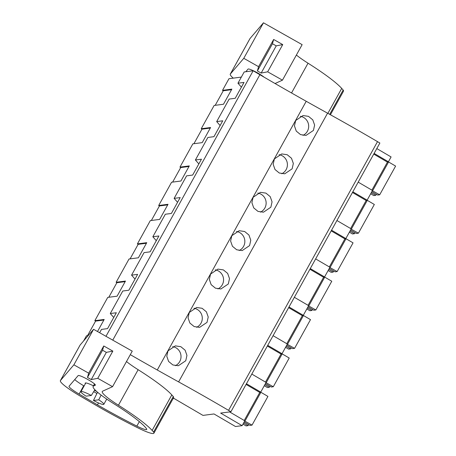 <?xml version="1.0" encoding="UTF-8"?>
<svg xmlns="http://www.w3.org/2000/svg" width="456" height="456" viewBox="0 0 456 456"><rect width="100%" height="100%" fill="white"/><g stroke="black" fill="none" stroke-linecap="round" stroke-linejoin="round"><path stroke-width="0.68" d="M241.401 87.142L237.958 83.209L244.199 71.951L253.16 70.783L105.974 336.311M130.296 354.66A418.3 54.612 29 0 0 157.269 369.998A418.323 54.617 29 0 0 178.615 381.894L327.568 113.179A418.323 54.617 29 0 1 306.221 101.283A418.3 54.612 29 0 1 259.886 74.71L253.16 70.783M327.568 113.179A281.426 36.742 29 0 1 377.511 141.645L379.877 143.03L230.924 411.745L228.559 410.36L377.511 141.645M374.119 153.415L388.409 161.772L391.088 156.938L376.798 148.582M241.349 77.092L228.969 78.711L222.517 90.351L223.258 90.784L215.198 105.325M237.958 83.209L244.023 82.416L235.222 98.285L229.163 99.077L216.68 121.598L222.739 120.806L213.944 136.675L207.885 137.467L195.402 159.988L201.461 159.195L192.666 175.064L186.607 175.856L174.124 198.377L180.183 197.585L171.388 213.454L165.323 214.246L152.84 236.761L158.905 235.969L150.109 251.837L144.045 252.63L131.562 275.15L137.626 274.358L128.831 290.227L122.767 291.019L110.284 313.54L116.348 312.748L107.548 328.616L101.489 329.409L99.647 332.732M313.42 130.433L314.623 125.075L312.782 119.865L308.495 116.348L303.023 115.55L295.67 120.526L294.451 125.89L296.269 131.111L300.55 134.623L306.027 135.415L313.42 130.433M228.302 283.985L229.505 278.627L227.664 273.418L223.377 269.901L217.911 269.103L210.552 274.079L209.338 279.442L211.156 284.664L215.437 288.175L220.909 288.967L228.302 283.985M292.136 168.823L284.749 173.804L279.271 173.012L274.991 169.495L273.172 164.28L274.392 158.916L281.745 153.934L287.217 154.732L291.498 158.255L293.339 163.465L292.136 168.823M270.858 207.206L272.061 201.848L270.22 196.644L265.933 193.122L260.467 192.324L253.108 197.305L251.894 202.663L253.713 207.885L257.993 211.402L263.471 212.188L270.858 207.206M207.024 322.375L208.227 317.017L206.386 311.807L202.099 308.29L196.633 307.486L189.274 312.468L188.06 317.832L189.873 323.053L194.159 326.564L199.631 327.357L207.024 322.375M249.58 245.596L242.193 250.578L236.715 249.791L232.435 246.274L230.616 241.053L231.83 235.689L239.189 230.713L244.655 231.511L248.942 235.034L250.783 240.238L249.58 245.596M185.746 360.759L178.353 365.74L172.875 364.954L168.595 361.437L166.776 356.221L167.996 350.858L175.349 345.876L180.821 346.674L185.107 350.197L186.949 355.406L185.746 360.759M178.615 381.894A281.426 36.742 29 0 1 228.559 410.36M229.602 411.916L244.815 420.82L242.136 425.653L220.647 413.09L230.924 411.745M251.809 374.074L266.099 382.43L260.735 392.103L259.481 392.268M267.723 345.357L282.013 353.713L280.759 353.879M273.087 335.684L287.377 344.041L282.013 353.713M289.001 306.968L303.291 315.33L302.037 315.489M294.365 297.295L308.655 305.657L303.291 315.33M310.279 268.584L324.569 276.94L323.315 277.1M315.643 258.911L329.933 267.267L324.569 276.94M331.563 230.195L345.847 238.551L344.599 238.716M336.921 220.522L351.211 228.878L345.847 238.551M352.841 191.805L367.131 200.161L365.877 200.326M358.199 182.132L372.489 190.488L367.131 200.161M246.445 383.747L260.735 392.103M388.409 161.772L387.155 161.937M173.075 398.624L174.078 398.493L202.977 415.399L214.006 413.957L235.495 426.525L242.136 425.653M88.213 335.565L86.469 335.793L83.613 340.94M222.517 90.351L231.87 89.125L223.491 104.242L214.143 105.461L201.238 128.734L210.592 127.515L202.213 142.631L192.859 143.851L179.96 167.124L189.314 165.904L180.935 181.015L171.581 182.24L158.682 205.513L168.03 204.294L159.657 219.404L150.303 220.624L137.404 243.903L146.752 242.677L138.379 257.794L129.025 259.014L116.126 282.287L125.474 281.067L117.095 296.183L107.747 297.403L94.842 320.676L95.583 321.109L87.523 335.65M116.126 282.287L116.867 282.72L108.802 297.266M137.404 243.903L138.145 244.336L130.085 258.877M158.682 205.513L159.423 205.947L151.363 220.487M179.96 167.124L180.701 167.557L172.642 182.098M201.238 128.734L201.98 129.168L193.92 143.714M94.842 320.676L104.196 319.457L97.504 331.523M220.123 125.525L216.68 121.598M303.006 135.358A10.049 9.81 82.6 0 0 300.327 116.297M223.258 90.784L231.551 89.701M113.732 317.467L110.284 313.54M98.741 399.804A13.07 1.704 29 0 1 103.825 404.318A13.07 1.704 29 0 1 93.451 400.493L98.741 399.804L101.107 395.084M93.451 400.493L97.533 392.228M91.337 395.466L86.041 396.161A13.07 1.704 29 0 1 80.963 391.641A13.07 1.704 29 0 1 91.337 395.466L94.876 389.737M95.583 321.109L103.877 320.026M175.332 365.689A10.049 9.81 82.6 0 0 172.659 346.623M201.98 129.168L210.273 128.085M281.728 173.747A10.049 9.81 82.6 0 0 279.049 154.681M198.844 163.915L195.402 159.988M180.701 167.557L188.995 166.474M260.45 212.137A10.049 9.81 82.6 0 0 257.771 193.07M177.566 202.304L174.124 198.377M159.423 205.947L167.717 204.864M239.166 250.521A10.049 9.81 82.6 0 0 236.493 231.46M156.288 240.694L152.84 236.761M138.145 244.336L146.439 243.253M217.888 288.91A10.049 9.81 82.6 0 0 215.215 269.849M135.01 279.078L131.562 275.15M116.867 282.72L125.161 281.637M196.61 327.3A10.049 9.81 82.6 0 0 193.937 308.239M371.828 191.685A4.452 0.581 -151 0 1 373.23 192.46L377.676 195.06L379.694 194.797L395.608 166.081L388.569 161.965L387.446 162.108L373.743 154.094M370.671 193.771L373.743 195.573L375.761 195.31L371.321 192.711A4.452 0.581 -151 0 1 371.275 192.683M379.694 194.797L372.364 190.716M387.446 162.108L371.908 190.146M388.569 161.965L372.655 190.676M376.337 194.279L375.761 195.31M350.55 230.075A4.452 0.581 -151 0 1 351.947 230.85L356.392 233.449L358.416 233.181L374.33 204.47L367.291 200.349L366.168 200.497L352.465 192.483M349.393 232.161L352.465 233.962L354.483 233.694L350.037 231.095A4.452 0.581 -151 0 1 349.997 231.072M358.416 233.181L351.086 229.106M366.168 200.497L350.63 228.536M367.291 200.349L351.377 229.066M355.059 232.663L354.483 233.694M329.272 268.459A4.452 0.581 -151 0 1 330.668 269.234L335.114 271.833L337.132 271.571L353.052 242.854L346.013 238.739L344.89 238.887L331.187 230.873M328.115 270.55L331.187 272.352L333.205 272.084L328.759 269.485A4.452 0.581 -151 0 1 328.719 269.462M337.132 271.571L329.808 267.495M344.89 238.887L329.346 266.925M346.013 238.739L330.098 267.455M333.781 271.052L333.205 272.084M307.994 306.848A4.452 0.581 -151 0 1 309.39 307.623L313.836 310.222L315.854 309.96L331.774 281.244L324.735 277.128L323.612 277.276L309.909 269.257M306.831 308.94L309.909 310.735L311.927 310.473L307.481 307.874A4.452 0.581 -151 0 1 307.435 307.846M315.854 309.96L308.53 305.879M323.612 277.276L308.068 305.315M324.735 277.128L308.815 305.845M312.497 309.442L311.927 310.473M286.71 345.238A4.452 0.581 -151 0 1 288.112 346.013L292.558 348.612L294.576 348.35L310.496 319.633L303.457 315.518L302.334 315.66L288.625 307.646M285.553 347.329L288.631 349.125L290.649 348.863L286.203 346.264A4.452 0.581 -151 0 1 286.157 346.235M294.576 348.35L287.251 344.269M302.334 315.66L286.79 343.699M303.457 315.518L287.536 344.234M291.219 347.831L290.649 348.863M265.432 383.627A4.452 0.581 -151 0 1 266.834 384.402L271.28 387.001L273.298 386.739L289.218 358.023L282.178 353.902L281.056 354.05L267.347 346.036M264.275 385.713L267.353 387.514L269.371 387.252L264.925 384.647A4.452 0.581 -151 0 1 264.879 384.625M273.298 386.739L265.968 382.658M281.056 354.05L265.512 382.088M282.178 353.902L266.258 382.618M269.941 386.221L269.371 387.252M244.154 422.017A4.452 0.581 -151 0 1 245.556 422.786L250.002 425.391L252.02 425.123L267.934 396.412L260.895 392.291L259.777 392.439L246.069 384.425M242.997 424.103L246.069 425.904L248.092 425.636L243.646 423.037A4.452 0.581 -151 0 1 243.601 423.014M252.02 425.123L244.69 421.048M259.777 392.439L244.234 420.478M260.895 392.291L244.98 421.008M248.662 424.604L248.092 425.636M230.286 74.106L249.973 38.589A30.501 3.984 -151 0 1 250.036 38.503L230.348 74.02A30.501 3.984 -151 0 0 230.286 74.106A30.501 3.984 -151 0 0 233.261 78.153M230.348 74.02L243.778 58.317L258.569 66.673L257.383 70.942L261.151 73.074L267.661 71.809L282.452 80.165L275.053 83.528M264.127 77.189A9.855 1.288 -151 0 0 254.818 71.449A9.855 1.288 -151 0 0 248.064 69.078L245.778 71.746M241.612 76.614L241.184 77.115M282.737 44.602L273.651 39.467L272.46 43.736L276.233 45.868L282.737 44.602L267.661 71.809M258.569 66.673L273.651 39.467M250.036 38.503L263.465 22.8L302.14 44.648L282.452 80.165M263.465 22.8L243.778 58.317M296.377 55.039A34.861 4.549 -151 0 0 308.034 63.202L291.532 92.973M330.423 114.758L343.493 91.183A25.673 3.352 -151 0 0 343.168 90.031L341.709 88.413A78.432 10.237 -151 0 0 308.034 63.202M343.168 90.031L329.688 114.353M60.391 380.606L80.079 345.089A30.501 3.984 -151 0 1 80.136 345.004L60.448 380.521A30.501 3.984 -151 0 0 60.391 380.606A30.501 3.984 -151 0 0 80.222 396.076L100.491 407.903A100.217 13.081 -151 0 0 138.162 428.002A23.53 3.072 -151 0 0 146.735 431.843A25.673 3.352 -151 0 0 153.911 433.2A25.673 3.352 -151 0 0 153.586 432.049L152.127 430.43A78.432 10.237 -151 0 0 118.452 405.219A34.861 4.549 -151 0 1 102.269 391.487A34.861 4.549 -151 0 1 102.623 391.18L112.558 386.665L97.761 378.309L91.257 379.574L87.489 377.443L88.675 373.173L103.757 345.967L112.843 351.103L97.761 378.309M60.448 380.521L73.883 364.817L88.675 373.173M69.084 386.192A15.447 2.018 -151 0 0 69.055 386.238A15.447 2.018 -151 0 0 79.099 394.07L97.453 404.842A100.217 13.081 -151 0 0 136.863 426.092A14.854 1.938 -151 0 0 146.724 429.449A14.854 1.938 -151 0 0 146.513 428.754A70.007 9.143 -151 0 0 113.652 403.606A42.408 5.535 -151 0 1 93.149 386.392A42.408 5.535 -151 0 1 93.583 386.021L95.281 385.246A9.855 1.288 -151 0 0 95.384 385.16A9.855 1.288 -151 0 0 87.501 379.324A9.855 1.288 -151 0 0 78.164 375.579L69.084 386.192M112.843 351.103L106.339 352.368L91.257 379.574M106.339 352.368L102.566 350.236L103.757 345.967M80.136 345.004L93.571 329.3L132.246 351.148L112.558 386.665M93.571 329.3L73.883 364.817M126.483 361.54A34.861 4.549 -151 0 0 138.134 369.702L118.452 405.219M153.911 433.2L173.599 397.683A25.673 3.352 -151 0 0 173.274 396.532L171.809 394.913A78.432 10.237 -151 0 0 138.134 369.702M173.274 396.532L153.586 432.049M74.738 379.586A15.447 2.018 -151 0 0 83.704 385.759L79.099 394.07M96.9 393.505L93.708 391.63M84.098 385.987L83.704 385.759M97.453 404.842L98.507 402.939M106.675 399.177A100.217 13.081 -151 0 0 107.758 399.792M93.463 385.833A13.509 1.761 -151 0 0 85.186 383.12A13.509 1.761 -151 0 0 85.352 383.718M94.534 390.296A13.509 1.761 -151 0 0 96.752 391.544M259.886 74.71L112.757 340.136M157.269 369.998L306.221 101.283M371.874 191.708L371.321 192.711M350.596 230.098L350.037 231.095M329.317 268.487L328.759 269.485M308.034 306.871L307.481 307.874M286.756 345.26L286.203 346.264M265.477 383.65L264.925 384.647M244.199 422.039L243.646 423.037M276.233 45.868L261.151 73.074M272.46 43.736L257.383 70.942M341.709 88.413L327.881 113.356M102.566 350.236L87.489 377.443M171.809 394.913L152.127 430.43M139.342 421.623L136.863 426.092M94.666 384.072L93.583 386.021M103.825 404.318L106.721 399.097M80.963 391.641L85.785 382.943M94.512 383.935L93.149 386.392"/></g></svg>
